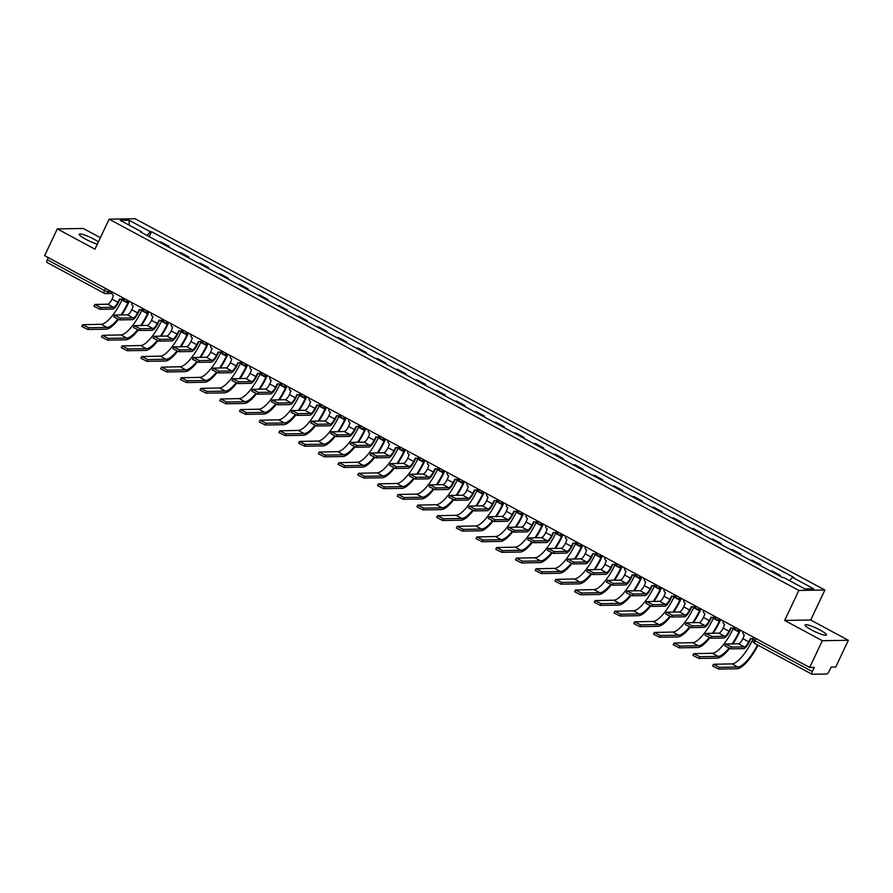 <?xml version="1.0" encoding="UTF-8"?>
<svg xmlns="http://www.w3.org/2000/svg" width="893" height="893" viewBox="0 0 893 893"><rect width="100%" height="100%" fill="white"/><g stroke="black" fill="none" stroke-linecap="round" stroke-linejoin="round"><path stroke-width="1.34" d="M98.409 241.88A11.754 1.886 25.3 0 0 93.955 239.168A11.754 1.886 25.3 0 0 79.265 234.212A11.754 1.886 25.3 0 0 85.84 239.302A11.754 1.886 25.3 0 0 97.337 244.135M811.692 630.023A11.754 1.886 25.3 0 0 826.382 634.979A11.754 1.886 25.3 0 0 819.807 629.889A11.754 1.886 25.3 0 0 805.129 624.933A11.754 1.886 25.3 0 0 811.692 630.023M100.396 237.672L83.317 228.485L57.297 228.898L44.65 255.666L809.683 667.473L822.33 640.705L848.35 640.292L810.688 620.021L824.875 590.016L135.156 218.752L109.136 219.176L798.855 590.44L784.668 620.434L822.33 640.705M848.35 640.292L835.703 667.049L831.093 667.127L829.117 671.302A3.014 0.926 118.3 0 1 826.806 674.003L812.083 674.248A3.014 0.926 118.3 0 1 811.927 674.204L754.674 643.395A3.014 0.926 -61.7 0 1 755.065 640.761L812.317 671.569A3.014 0.926 118.3 0 0 811.927 674.204M57.297 228.898L94.959 249.169L109.136 219.176M47.05 262.442A3.014 0.926 -61.7 0 1 46.894 262.397A3.014 0.926 -61.7 0 1 47.284 259.763L104.526 290.582L108.098 291.922L111.882 291.855M48.289 257.63L47.284 259.763M812.317 671.569L814.282 667.406L809.683 667.473M778.618 575.438A6.932 2.121 -61.7 0 1 778.763 575.427L780.359 575.405L772.01 570.917L770.425 570.94A6.932 2.121 118.3 0 0 770.279 570.951M779.991 576.175L780.359 575.405M758.905 564.834A6.932 2.121 -61.7 0 1 759.05 564.811L760.646 564.789L752.297 560.302L750.712 560.324A6.932 2.121 118.3 0 0 750.566 560.335M760.278 565.57L760.646 564.789M739.192 554.218A6.932 2.121 -61.7 0 1 739.337 554.207L740.922 554.173L732.584 549.686L730.999 549.72A6.932 2.121 118.3 0 0 730.854 549.731M740.565 554.955L740.922 554.173M719.479 543.603A6.932 2.121 -61.7 0 1 719.624 543.591L721.209 543.569L712.871 539.082L711.286 539.104A6.932 2.121 118.3 0 0 711.141 539.115M720.852 544.339L721.209 543.569M699.766 532.998A6.932 2.121 -61.7 0 1 699.911 532.976L701.496 532.954L693.158 528.466L691.573 528.489A6.932 2.121 118.3 0 0 691.428 528.511M701.139 533.735L701.496 532.954M680.053 522.383A6.932 2.121 -61.7 0 1 680.198 522.372L681.783 522.349L673.445 517.851L671.86 517.884A6.932 2.121 118.3 0 0 671.715 517.895M681.426 523.119L681.783 522.349M660.34 511.767A6.932 2.121 -61.7 0 1 660.485 511.756L662.07 511.734L653.732 507.246L652.147 507.269A6.932 2.121 118.3 0 0 652.002 507.28M661.702 512.504L662.07 511.734M640.627 501.163A6.932 2.121 -61.7 0 1 640.772 501.152L642.357 501.118L634.019 496.631L632.434 496.653A6.932 2.121 118.3 0 0 632.289 496.675M641.989 501.899L642.357 501.118M620.914 490.547A6.932 2.121 -61.7 0 1 621.059 490.536L622.644 490.514L614.306 486.015L612.721 486.049A6.932 2.121 118.3 0 0 612.576 486.06M622.276 491.284L622.644 490.514M601.201 479.943A6.932 2.121 -61.7 0 1 601.346 479.921L602.931 479.898L594.593 475.411L593.008 475.433A6.932 2.121 118.3 0 0 592.863 475.444M602.563 480.68L602.931 479.898M581.488 469.327A6.932 2.121 -61.7 0 1 581.633 469.316L583.218 469.283L574.88 464.795L573.295 464.818A6.932 2.121 118.3 0 0 573.15 464.84M582.85 470.064L583.218 469.283M561.775 458.712A6.932 2.121 -61.7 0 1 561.92 458.701L563.505 458.678L555.167 454.191L553.582 454.213A6.932 2.121 118.3 0 0 553.437 454.224M563.137 459.449L563.505 458.678M542.062 448.107A6.932 2.121 -61.7 0 1 542.207 448.085L543.792 448.063L535.454 443.575L533.869 443.598A6.932 2.121 118.3 0 0 533.724 443.609M543.424 448.844L543.792 448.063M522.349 437.492A6.932 2.121 -61.7 0 1 522.494 437.481L524.079 437.447L515.741 432.96L514.156 432.993A6.932 2.121 118.3 0 0 514 433.005M523.711 438.229L524.079 437.447M502.636 426.876A6.932 2.121 -61.7 0 1 502.781 426.865L504.366 426.843L496.028 422.356L494.443 422.378A6.932 2.121 118.3 0 0 494.287 422.389M503.998 427.613L504.366 426.843M482.923 416.272A6.932 2.121 -61.7 0 1 483.068 416.261L484.653 416.227L476.315 411.74L474.73 411.762A6.932 2.121 118.3 0 0 474.574 411.785M484.285 417.009L484.653 416.227M463.21 405.656A6.932 2.121 -61.7 0 1 463.355 405.645L464.94 405.623L456.602 401.124L455.017 401.158A6.932 2.121 118.3 0 0 454.861 401.169M464.572 406.393L464.94 405.623M443.497 395.041A6.932 2.121 -61.7 0 1 443.642 395.03L445.227 395.007L436.889 390.52L435.304 390.542A6.932 2.121 118.3 0 0 435.148 390.554M444.859 395.778L445.227 395.007M423.773 384.436A6.932 2.121 -61.7 0 1 423.929 384.425L425.514 384.392L417.176 379.905L415.591 379.927A6.932 2.121 118.3 0 0 415.435 379.949M425.146 385.173L425.514 384.392M404.06 373.821A6.932 2.121 -61.7 0 1 404.216 373.81L405.802 373.787L397.463 369.289L395.878 369.322A6.932 2.121 118.3 0 0 395.722 369.334M405.433 374.558L405.802 373.787M384.347 363.217A6.932 2.121 -61.7 0 1 384.503 363.194L386.089 363.172L377.75 358.685L376.165 358.707A6.932 2.121 118.3 0 0 376.009 358.718M385.72 363.953L386.089 363.172M364.634 352.601A6.932 2.121 -61.7 0 1 364.791 352.59L366.376 352.556L358.037 348.069L356.452 348.091A6.932 2.121 118.3 0 0 356.296 348.114M366.007 353.338L366.376 352.556M344.921 341.986A6.932 2.121 -61.7 0 1 345.078 341.974L346.663 341.952L338.324 337.465L336.739 337.487A6.932 2.121 118.3 0 0 336.583 337.498M346.294 342.722L346.663 341.952M325.208 331.381A6.932 2.121 -61.7 0 1 325.365 331.359L326.95 331.336L318.611 326.849L317.026 326.871A6.932 2.121 118.3 0 0 316.87 326.883M326.581 332.118L326.95 331.336M305.495 320.766A6.932 2.121 -61.7 0 1 305.652 320.754L307.237 320.721L298.898 316.234L297.302 316.267A6.932 2.121 118.3 0 0 297.157 316.278M306.868 321.502L307.237 320.721M285.782 310.15A6.932 2.121 -61.7 0 1 285.939 310.139L287.524 310.117L279.185 305.629L277.589 305.652A6.932 2.121 118.3 0 0 277.444 305.663M287.155 310.887L287.524 310.117M266.069 299.546A6.932 2.121 -61.7 0 1 266.226 299.535L267.811 299.501L259.472 295.014L257.876 295.036A6.932 2.121 118.3 0 0 257.731 295.058M267.442 300.282L267.811 299.501M246.356 288.93A6.932 2.121 -61.7 0 1 246.513 288.919L248.098 288.897L239.759 284.398L238.163 284.432A6.932 2.121 118.3 0 0 238.018 284.443M247.729 289.667L248.098 288.897M226.643 278.315A6.932 2.121 -61.7 0 1 226.8 278.303L228.385 278.281L220.046 273.794L218.45 273.816A6.932 2.121 118.3 0 0 218.305 273.827M228.016 279.051L228.385 278.281M206.93 267.71A6.932 2.121 -61.7 0 1 207.087 267.699L208.672 267.666L200.333 263.178L198.737 263.201A6.932 2.121 118.3 0 0 198.592 263.223M208.303 268.447L208.672 267.666M187.217 257.095A6.932 2.121 -61.7 0 1 187.363 257.084L188.959 257.061L180.62 252.563L179.024 252.596A6.932 2.121 118.3 0 0 178.879 252.607M188.59 257.831L188.959 257.061M167.504 246.49A6.932 2.121 -61.7 0 1 167.65 246.468L169.246 246.446L160.896 241.958L159.311 241.981A6.932 2.121 118.3 0 0 159.166 241.992M168.877 247.227L169.246 246.446M789.635 580.696L792.471 577.369L813.702 588.8L804.961 588.945L783.73 577.514L782.514 577.537L140.313 231.845L141.529 231.823L120.309 220.404L129.05 220.258L150.281 231.689L147.044 235.473M792.471 577.369L793.698 577.358L151.497 231.667L150.281 231.689M824.875 590.016L798.855 590.44M810.688 620.021L784.668 620.434M149.164 236.612L151.497 231.667M141.474 232.47L141.529 231.823M129.306 225.248L129.05 220.258M750.89 638.573L749.372 641.799A7.613 2.322 -61.7 0 1 743.534 648.631L730.809 648.843L724.759 645.795L725.596 644.043L731.635 647.09L744.36 646.889A5.648 1.73 118.3 0 0 748.691 641.81L750.533 638.417A3.014 2.824 -90.9 0 0 754.072 637.546M744.36 646.889L738.544 643.753L725.596 644.043M753.926 638.316A3.014 2.824 89.1 0 1 752.531 638.729L751.85 638.741M742.898 631.53A3.014 2.824 -90.9 0 0 744.338 635.079L742.876 638.685A5.648 1.73 118.3 0 1 738.544 643.753M758.034 645.204A29.089 8.897 -61.7 0 1 736.982 668.768L718.664 669.058L712.625 666.011L713.451 664.269L719.49 667.317L737.808 667.015A27.136 8.294 118.3 0 0 757.51 644.913M753.234 638.618L752.81 639.522A27.136 8.294 118.3 0 1 731.992 663.89L713.451 664.269M731.177 627.969L729.659 631.184A7.613 2.322 -61.7 0 1 723.81 638.026L711.096 638.227L705.046 635.18L705.883 633.438L711.922 636.486L724.647 636.274A5.648 1.73 118.3 0 0 728.978 631.195L730.82 627.801A3.014 2.824 -90.9 0 0 734.359 626.931M724.647 636.274L718.832 633.148L705.883 633.438M734.649 627.355A3.014 2.824 89.1 0 1 732.818 628.114L732.137 628.125M723.185 620.914A3.014 2.824 -90.9 0 0 724.625 624.475L723.163 628.069A5.648 1.73 118.3 0 1 718.832 633.148M711.464 617.353L709.946 620.579A7.613 2.322 -61.7 0 1 704.097 627.411L691.383 627.623L685.333 624.575L686.159 622.823L692.209 625.87L704.934 625.669A5.648 1.73 118.3 0 0 709.265 620.59L711.107 617.197A3.014 2.824 -90.9 0 0 714.646 616.315M704.934 625.669L699.119 622.533L686.159 622.823M714.936 616.739A3.014 2.824 89.1 0 1 713.105 617.51L712.424 617.521M703.472 610.31A3.014 2.824 -90.9 0 0 704.912 613.859L703.45 617.454A5.648 1.73 118.3 0 1 699.119 622.533M729.514 648.541A29.089 8.897 -61.7 0 1 717.269 658.152L698.951 658.454L692.912 655.406L693.738 653.654L699.777 656.701L718.095 656.4A27.136 8.294 118.3 0 0 728.833 648.296M733.521 628.013L733.097 628.906A27.136 8.294 118.3 0 1 712.279 653.274L693.738 653.654M732.137 643.864A27.136 8.294 118.3 0 0 738.913 632.043L739.672 630.425M740.353 630.413L739.583 632.032A29.089 8.897 -61.7 0 1 732.907 643.853M709.801 637.937A29.089 8.897 -61.7 0 1 697.556 647.537L679.238 647.838L673.199 644.791L674.025 643.038L680.064 646.085L698.382 645.795A27.136 8.294 118.3 0 0 709.12 637.68M713.808 617.398L713.384 618.302A27.136 8.294 118.3 0 1 692.566 642.659L674.025 643.038M712.424 633.249A27.136 8.294 118.3 0 0 719.2 621.428L719.959 619.809M720.64 619.798L719.87 621.416A29.089 8.897 -61.7 0 1 713.194 633.237M691.751 606.738L690.222 609.964A7.613 2.322 -61.7 0 1 684.384 616.806L671.67 617.007L665.62 613.96L666.446 612.207L672.496 615.255L685.21 615.054A5.648 1.73 118.3 0 0 689.552 609.975L691.394 606.581A3.014 2.824 -90.9 0 0 694.933 605.711M685.21 615.054L679.406 611.928L666.446 612.207M695.223 606.135A3.014 2.824 89.1 0 1 693.392 606.894L692.711 606.905M683.759 599.694A3.014 2.824 -90.9 0 0 685.199 603.244L683.737 606.849A5.648 1.73 118.3 0 1 679.406 611.928M672.038 596.133L670.509 599.359A7.613 2.322 -61.7 0 1 664.671 606.191L651.957 606.392L645.907 603.355L646.733 601.603L652.783 604.65L665.497 604.438A5.648 1.73 118.3 0 0 669.839 599.37L671.681 595.966A3.014 2.824 -90.9 0 0 675.22 595.095M665.497 604.438L659.693 601.313L646.733 601.603M675.51 595.519A3.014 2.824 89.1 0 1 673.679 596.278L672.998 596.29M664.046 589.09A3.014 2.824 -90.9 0 0 665.486 592.639L664.024 596.234A5.648 1.73 118.3 0 1 659.693 601.313M652.325 585.518L650.796 588.744A7.613 2.322 -61.7 0 1 644.958 595.575L632.244 595.787L626.194 592.74L627.02 590.987L633.07 594.035L645.784 593.834A5.648 1.73 118.3 0 0 650.126 588.755L651.968 585.361A3.014 2.824 -90.9 0 0 655.495 584.48M645.784 593.834L639.98 590.697L627.02 590.987M655.797 584.915A3.014 2.824 89.1 0 1 653.966 585.674L653.285 585.685M644.333 578.474A3.014 2.824 -90.9 0 0 645.773 582.024L644.311 585.629A5.648 1.73 118.3 0 1 639.98 590.697M690.088 627.321A29.089 8.897 -61.7 0 1 677.843 636.932L659.525 637.222L653.486 634.175L654.312 632.434L660.351 635.481L678.669 635.18A27.136 8.294 118.3 0 0 689.407 627.065M694.095 606.793L693.671 607.686A27.136 8.294 118.3 0 1 672.853 632.054L654.312 632.434M692.711 622.633A27.136 8.294 118.3 0 0 699.487 610.812L700.246 609.193M700.927 609.182L700.157 610.801A29.089 8.897 -61.7 0 1 693.481 622.622M670.375 616.706A29.089 8.897 -61.7 0 1 658.13 626.317L639.812 626.618L633.773 623.571L634.599 621.818L640.638 624.866L658.956 624.564A27.136 8.294 118.3 0 0 669.694 616.46M674.382 596.178L673.958 597.071A27.136 8.294 118.3 0 1 653.14 621.439L634.599 621.818M672.998 612.029A27.136 8.294 118.3 0 0 679.774 600.208L680.533 598.589M681.214 598.578L680.444 600.196A29.089 8.897 -61.7 0 1 673.769 612.018M650.662 606.101A29.089 8.897 -61.7 0 1 638.417 615.701L620.099 616.003L614.06 612.955L614.886 611.203L620.925 614.25L639.243 613.96A27.136 8.294 118.3 0 0 649.981 605.845M654.669 585.562L654.245 586.467A27.136 8.294 118.3 0 1 633.427 610.823L614.886 611.203M653.285 601.413A27.136 8.294 118.3 0 0 660.061 589.592L660.82 587.974M661.501 587.962L660.731 589.581A29.089 8.897 -61.7 0 1 654.056 601.402M632.612 574.913L631.083 578.128A7.613 2.322 -61.7 0 1 625.245 584.971L612.52 585.172L606.481 582.124L607.307 580.383L613.357 583.419L626.071 583.218A5.648 1.73 118.3 0 0 630.413 578.139L632.255 574.746A3.014 2.824 -90.9 0 0 635.783 573.875M626.071 583.218L620.267 580.093L607.307 580.383M636.084 574.299A3.014 2.824 89.1 0 1 634.253 575.059L633.572 575.07M624.62 567.859A3.014 2.824 -90.9 0 0 626.06 571.42L624.598 575.014A5.648 1.73 118.3 0 1 620.267 580.093M630.949 595.486A29.089 8.897 -61.7 0 1 618.704 605.097L600.386 605.387L594.347 602.34L595.173 600.598L601.212 603.646L619.53 603.344A27.136 8.294 118.3 0 0 630.268 595.229M634.956 574.958L634.532 575.851A27.136 8.294 118.3 0 1 613.714 600.219L595.173 600.598M633.572 590.809A27.136 8.294 118.3 0 0 640.337 578.977L641.107 577.358M641.788 577.347L641.018 578.977A29.089 8.897 -61.7 0 1 634.343 590.786M612.899 564.298L611.37 567.524A7.613 2.322 -61.7 0 1 605.532 574.355L592.807 574.556L586.768 571.52L587.594 569.767L593.633 572.815L606.358 572.603A5.648 1.73 118.3 0 0 610.7 567.535L612.542 564.13A3.014 2.824 -90.9 0 0 616.07 563.26M606.358 572.603L600.554 569.477L587.594 569.767M616.371 563.684A3.014 2.824 89.1 0 1 614.54 564.454L613.859 564.465M604.907 557.254A3.014 2.824 -90.9 0 0 606.347 560.804L604.885 564.398A5.648 1.73 118.3 0 1 600.554 569.477M611.236 584.87A29.089 8.897 -61.7 0 1 598.991 594.481L580.673 594.783L574.634 591.735L575.46 589.983L581.499 593.03L599.817 592.729A27.136 8.294 118.3 0 0 610.555 584.625M615.244 564.343L614.819 565.247A27.136 8.294 118.3 0 1 594.001 589.603L575.46 589.983M613.859 580.193A27.136 8.294 118.3 0 0 620.624 568.372L621.394 566.754M622.075 566.742L621.305 568.361A29.089 8.897 -61.7 0 1 614.63 580.182M593.186 553.682L591.657 556.908A7.613 2.322 -61.7 0 1 585.819 563.74L573.094 563.952L567.055 560.904L567.881 559.152L573.92 562.199L586.645 561.998A5.648 1.73 118.3 0 0 590.987 556.919L592.829 553.526A3.014 2.824 -90.9 0 0 596.357 552.644M586.645 561.998L580.841 558.862L567.881 559.152M596.658 553.08A3.014 2.824 89.1 0 1 594.827 553.839L594.146 553.85M585.194 546.639A3.014 2.824 -90.9 0 0 586.634 550.188L585.172 553.794A5.648 1.73 118.3 0 1 580.841 558.862M591.523 574.266A29.089 8.897 -61.7 0 1 579.278 583.866L560.96 584.167L554.921 581.12L555.747 579.378L561.786 582.415L580.104 582.124A27.136 8.294 118.3 0 0 590.842 574.009M595.531 553.727L595.106 554.631A27.136 8.294 118.3 0 1 574.288 578.988L555.747 579.378M594.146 569.578A27.136 8.294 118.3 0 0 600.911 557.757L601.681 556.138M602.362 556.127L601.592 557.745A29.089 8.897 -61.7 0 1 594.917 569.567M573.473 543.078L571.944 546.293A7.613 2.322 -61.7 0 1 566.106 553.135L553.381 553.336L547.342 550.289L548.168 548.548L554.207 551.595L566.932 551.383A5.648 1.73 118.3 0 0 571.274 546.304L573.116 542.911A3.014 2.824 -90.9 0 0 576.644 542.04M566.932 551.383L561.128 548.257L548.168 548.548M576.945 542.464A3.014 2.824 89.1 0 1 575.114 543.223L574.433 543.234M565.481 536.023A3.014 2.824 -90.9 0 0 566.921 539.584L565.459 543.178A5.648 1.73 118.3 0 1 561.128 548.257M571.81 563.65A29.089 8.897 -61.7 0 1 559.565 573.261L541.247 573.552L535.208 570.515L536.034 568.763L542.073 571.81L560.391 571.509A27.136 8.294 118.3 0 0 571.129 563.405M575.818 543.123L575.393 544.016A27.136 8.294 118.3 0 1 554.575 568.383L536.034 568.763M574.433 558.973A27.136 8.294 118.3 0 0 581.198 547.152L581.968 545.534M582.649 545.523L581.879 547.141A29.089 8.897 -61.7 0 1 575.204 558.962M553.76 532.462L552.231 535.688A7.613 2.322 -61.7 0 1 546.393 542.52L533.668 542.732L527.629 539.685L528.455 537.932L534.494 540.979L547.219 540.767A5.648 1.73 118.3 0 0 551.561 535.7L553.403 532.306A3.014 2.824 -90.9 0 0 556.931 531.424M547.219 540.767L541.415 537.642L528.455 537.932M557.232 531.848A3.014 2.824 89.1 0 1 555.401 532.619L554.72 532.63M545.768 525.419A3.014 2.824 -90.9 0 0 547.208 528.969L545.746 532.563A5.648 1.73 118.3 0 1 541.415 537.642M552.097 553.035A29.089 8.897 -61.7 0 1 539.852 562.646L521.534 562.947L515.495 559.9L516.321 558.147L522.36 561.195L540.678 560.904A27.136 8.294 118.3 0 0 551.416 552.789M556.105 532.507L555.68 533.411A27.136 8.294 118.3 0 1 534.862 557.768L516.321 558.147M554.72 548.358A27.136 8.294 118.3 0 0 561.485 536.537L562.255 534.918M562.936 534.907L562.166 536.526A29.089 8.897 -61.7 0 1 555.491 548.347M534.047 521.847L532.518 525.073A7.613 2.322 -61.7 0 1 526.68 531.904L513.955 532.116L507.916 529.069L508.742 527.316L514.781 530.364L527.506 530.163A5.648 1.73 118.3 0 0 531.848 525.084L533.69 521.691A3.014 2.824 -90.9 0 0 537.218 520.82M527.506 530.163L521.691 527.026L508.742 527.316M537.519 521.244A3.014 2.824 89.1 0 1 535.688 522.003L535.007 522.014M526.055 514.803A3.014 2.824 -90.9 0 0 527.495 518.353L526.033 521.958A5.648 1.73 118.3 0 1 521.691 527.026M532.384 542.431A29.089 8.897 -61.7 0 1 520.139 552.041L501.821 552.332L495.782 549.284L496.608 547.543L502.647 550.59L520.965 550.289A27.136 8.294 118.3 0 0 531.703 542.174M536.392 521.892L535.967 522.796A27.136 8.294 118.3 0 1 515.149 547.163L496.608 547.543M535.007 537.742A27.136 8.294 118.3 0 0 541.772 525.921L542.542 524.303M543.212 524.291L542.453 525.91A29.089 8.897 -61.7 0 1 535.778 537.731M514.335 511.243L512.805 514.457A7.613 2.322 -61.7 0 1 506.967 521.3L494.242 521.501L488.203 518.453L489.029 516.712L495.068 519.759L507.793 519.547A5.648 1.73 118.3 0 0 512.135 514.468L513.977 511.075A3.014 2.824 -90.9 0 0 517.505 510.204M507.793 519.547L501.978 516.422L489.029 516.712M517.806 510.629A3.014 2.824 89.1 0 1 515.975 511.388L515.294 511.399M506.342 504.188A3.014 2.824 -90.9 0 0 507.782 507.749L506.32 511.343A5.648 1.73 118.3 0 1 501.978 516.422M512.671 531.815A29.089 8.897 -61.7 0 1 500.426 541.426L482.108 541.727L476.069 538.68L476.895 536.927L482.934 539.975L501.252 539.673A27.136 8.294 118.3 0 0 511.99 531.569M516.679 511.287L516.254 512.18A27.136 8.294 118.3 0 1 495.436 536.548L476.895 536.927M515.294 527.138A27.136 8.294 118.3 0 0 522.059 515.317L522.829 513.698M523.499 513.687L522.74 515.306A29.089 8.897 -61.7 0 1 516.065 527.127M494.622 500.627L493.092 503.853A7.613 2.322 -61.7 0 1 487.254 510.684L474.529 510.896L468.49 507.849L469.316 506.097L475.355 509.144L488.08 508.943A5.648 1.73 118.3 0 0 492.423 503.864L494.264 500.471A3.014 2.824 -90.9 0 0 497.792 499.589M488.08 508.943L482.265 505.806L469.316 506.097M498.093 500.013A3.014 2.824 89.1 0 1 496.262 500.783L495.582 500.794M486.629 493.583A3.014 2.824 -90.9 0 0 488.069 497.133L486.607 500.727A5.648 1.73 118.3 0 1 482.265 505.806M492.958 521.211A29.089 8.897 -61.7 0 1 480.713 530.81L462.395 531.112L456.356 528.064L457.183 526.312L463.221 529.359L481.539 529.069A27.136 8.294 118.3 0 0 492.277 520.954M496.966 500.672L496.541 501.576A27.136 8.294 118.3 0 1 475.723 525.932L457.183 526.312M495.582 516.522A27.136 8.294 118.3 0 0 502.346 504.701L503.116 503.083M503.786 503.072L503.027 504.69A29.089 8.897 -61.7 0 1 496.352 516.511M474.909 490.011L473.379 493.237A7.613 2.322 -61.7 0 1 467.541 500.08L454.816 500.281L448.777 497.234L449.603 495.481L455.642 498.528L468.367 498.327A5.648 1.73 118.3 0 0 472.71 493.249L474.551 489.855A3.014 2.824 -90.9 0 0 478.079 488.984M468.367 498.327L462.552 495.202L449.603 495.481M478.38 489.409A3.014 2.824 89.1 0 1 476.549 490.168L475.869 490.179M466.916 482.968A3.014 2.824 -90.9 0 0 468.356 486.518L466.894 490.123A5.648 1.73 118.3 0 1 462.552 495.202M473.245 510.595A29.089 8.897 -61.7 0 1 461 520.206L442.682 520.496L436.644 517.449L437.47 515.707L443.508 518.755L461.826 518.453A27.136 8.294 118.3 0 0 472.564 510.338M477.253 490.067L476.817 490.96A27.136 8.294 118.3 0 1 456.01 515.328L437.47 515.707M475.869 505.918A27.136 8.294 118.3 0 0 482.633 494.086L483.403 492.467M484.073 492.456L483.314 494.075A29.089 8.897 -61.7 0 1 476.639 505.896M455.196 479.407L453.666 482.633A7.613 2.322 -61.7 0 1 447.828 489.464L435.103 489.665L429.064 486.629L429.89 484.877L435.929 487.924L448.654 487.712A5.648 1.73 118.3 0 0 452.997 482.644L454.838 479.24A3.014 2.824 -90.9 0 0 458.366 478.369M448.654 487.712L442.839 484.586L429.89 484.877M458.667 478.793A3.014 2.824 89.1 0 1 456.836 479.552L456.156 479.563M447.203 472.364A3.014 2.824 -90.9 0 0 448.643 475.913L447.181 479.508A5.648 1.73 118.3 0 1 442.839 484.586M453.532 499.98A29.089 8.897 -61.7 0 1 441.287 509.59L422.969 509.892L416.931 506.844L417.757 505.092L423.795 508.139L442.113 507.838A27.136 8.294 118.3 0 0 452.851 499.734M457.54 479.452L457.104 480.345A27.136 8.294 118.3 0 1 436.297 504.712L417.757 505.092M456.156 495.302A27.136 8.294 118.3 0 0 462.92 483.481L463.69 481.863M464.36 481.852L463.601 483.47A29.089 8.897 -61.7 0 1 456.926 495.291M435.483 468.792L433.953 472.017A7.613 2.322 -61.7 0 1 428.115 478.849L415.39 479.061L409.351 476.014L410.177 474.261L416.216 477.309L428.941 477.108A5.648 1.73 118.3 0 0 433.284 472.029L435.125 468.635A3.014 2.824 -90.9 0 0 438.653 467.753M428.941 477.108L423.126 473.971L410.177 474.261M438.954 468.189A3.014 2.824 89.1 0 1 437.112 468.948L436.443 468.959M427.49 461.748A3.014 2.824 -90.9 0 0 428.93 465.298L427.468 468.903A5.648 1.73 118.3 0 1 423.126 473.971M433.819 489.375A29.089 8.897 -61.7 0 1 421.574 498.975L403.256 499.276L397.218 496.229L398.044 494.476L404.082 497.524L422.4 497.234A27.136 8.294 118.3 0 0 433.138 489.118M437.827 468.836L437.391 469.74A27.136 8.294 118.3 0 1 416.584 494.097L398.044 494.476M436.443 484.687A27.136 8.294 118.3 0 0 443.207 472.866L443.977 471.247M444.647 471.236L443.888 472.855A29.089 8.897 -61.7 0 1 437.213 484.676M415.77 458.187L414.24 461.402A7.613 2.322 -61.7 0 1 408.402 468.245L395.677 468.445L389.638 465.398L390.464 463.657L396.503 466.693L409.228 466.492A5.648 1.73 118.3 0 0 413.559 461.413L415.412 458.02A3.014 2.824 -90.9 0 0 418.94 457.149M409.228 466.492L403.413 463.367L390.464 463.657M419.241 457.573A3.014 2.824 89.1 0 1 417.399 458.332L416.73 458.343M407.777 451.132A3.014 2.824 -90.9 0 0 409.217 454.693L407.755 458.288A5.648 1.73 118.3 0 1 403.413 463.367M414.095 478.76A29.089 8.897 -61.7 0 1 401.861 488.371L383.543 488.661L377.505 485.613L378.331 483.872L384.37 486.919L402.687 486.618A27.136 8.294 118.3 0 0 413.426 478.503M418.103 458.232L417.678 459.125A27.136 8.294 118.3 0 1 396.872 483.493L378.331 483.872M416.73 474.083A27.136 8.294 118.3 0 0 423.494 462.25L424.264 460.632M424.934 460.621L424.175 462.25A29.089 8.897 -61.7 0 1 417.5 474.06M396.057 447.572L394.527 450.798A7.613 2.322 -61.7 0 1 388.689 457.629L375.964 457.83L369.925 454.794L370.751 453.041L376.79 456.089L389.515 455.876A5.648 1.73 118.3 0 0 393.846 450.809L395.699 447.404A3.014 2.824 -90.9 0 0 399.227 446.533M389.515 455.876L383.7 452.751L370.751 453.041M399.528 446.958A3.014 2.824 89.1 0 1 397.686 447.728L397.017 447.739M388.064 440.528A3.014 2.824 -90.9 0 0 389.504 444.078L388.042 447.672A5.648 1.73 118.3 0 1 383.7 452.751M394.382 468.144A29.089 8.897 -61.7 0 1 382.148 477.755L363.831 478.056L357.78 475.009L358.618 473.257L364.657 476.304L382.974 476.002A27.136 8.294 118.3 0 0 393.713 467.899M398.39 447.616L397.965 448.52A27.136 8.294 118.3 0 1 377.159 472.877L358.618 473.257M397.017 463.467A27.136 8.294 118.3 0 0 403.781 451.646L404.551 450.027M405.221 450.016L404.462 451.635A29.089 8.897 -61.7 0 1 397.787 463.456M376.344 436.956L374.814 440.182A7.613 2.322 -61.7 0 1 368.976 447.013L356.251 447.226L350.212 444.178L351.038 442.426L357.077 445.473L369.802 445.272A5.648 1.73 118.3 0 0 374.134 440.193L375.975 436.8A3.014 2.824 -90.9 0 0 379.514 435.918M369.802 445.272L363.987 442.135L351.038 442.426M379.815 436.353A3.014 2.824 89.1 0 1 377.973 437.112L377.304 437.124M368.351 429.913A3.014 2.824 -90.9 0 0 369.791 433.462L368.329 437.068A5.648 1.73 118.3 0 1 363.987 442.135M374.669 457.54A29.089 8.897 -61.7 0 1 362.435 467.139L344.118 467.441L338.067 464.393L338.905 462.652L344.944 465.688L363.261 465.398A27.136 8.294 118.3 0 0 374 457.283M378.677 437.001L378.252 437.905A27.136 8.294 118.3 0 1 357.446 462.261L338.905 462.652M377.304 452.851A27.136 8.294 118.3 0 0 384.068 441.03L384.838 439.412M385.508 439.401L384.749 441.019A29.089 8.897 -61.7 0 1 378.074 452.84M356.62 426.352L355.101 429.566A7.613 2.322 -61.7 0 1 349.263 436.409L336.538 436.61L330.499 433.563L331.325 431.821L337.364 434.869L350.089 434.657A5.648 1.73 118.3 0 0 354.421 429.578L356.262 426.184A3.014 2.824 -90.9 0 0 359.801 425.314M350.089 434.657L344.274 431.531L331.325 431.821M360.102 425.738A3.014 2.824 89.1 0 1 358.26 426.497L357.591 426.508M348.638 419.297A3.014 2.824 -90.9 0 0 350.078 422.858L348.616 426.452A5.648 1.73 118.3 0 1 344.274 431.531M354.956 446.924A29.089 8.897 -61.7 0 1 342.722 456.535L324.405 456.825L318.354 453.789L319.181 452.037L325.231 455.084L343.548 454.783A27.136 8.294 118.3 0 0 354.287 446.679M358.964 426.396L358.539 427.289A27.136 8.294 118.3 0 1 337.733 451.657L319.181 452.037M357.591 442.247A27.136 8.294 118.3 0 0 364.355 430.426L365.125 428.807M365.795 428.796L365.036 430.415A29.089 8.897 -61.7 0 1 358.35 442.236M336.907 415.736L335.388 418.962A7.613 2.322 -61.7 0 1 329.55 425.794L316.825 426.006L310.786 422.958L311.612 421.206L317.651 424.253L330.377 424.041A5.648 1.73 118.3 0 0 334.708 418.973L336.549 415.58A3.014 2.824 -90.9 0 0 340.088 414.698M330.377 424.041L324.561 420.916L311.612 421.206M340.389 415.122A3.014 2.824 89.1 0 1 338.547 415.892L337.878 415.904M328.925 408.693A3.014 2.824 -90.9 0 0 330.365 412.242L328.903 415.837A5.648 1.73 118.3 0 1 324.561 420.916M335.243 436.309A29.089 8.897 -61.7 0 1 323.009 445.92L304.692 446.221L298.642 443.174L299.468 441.421L305.518 444.468L323.835 444.178A27.136 8.294 118.3 0 0 334.574 436.063M339.251 415.781L338.827 416.685A27.136 8.294 118.3 0 1 318.02 441.042L299.468 441.421M337.878 431.632A27.136 8.294 118.3 0 0 344.642 419.81L345.412 418.192M346.082 418.181L345.323 419.799A29.089 8.897 -61.7 0 1 338.637 431.62M317.194 405.121L315.675 408.347A7.613 2.322 -61.7 0 1 309.838 415.178L297.112 415.39L291.073 412.343L291.899 410.59L297.938 413.638L310.664 413.437A5.648 1.73 118.3 0 0 314.995 408.358L316.836 404.964A3.014 2.824 -90.9 0 0 320.375 404.094M310.664 413.437L304.848 410.3L291.899 410.59M320.676 404.518A3.014 2.824 89.1 0 1 318.834 405.277L318.165 405.288M309.212 398.077A3.014 2.824 -90.9 0 0 310.652 401.627L309.19 405.232A5.648 1.73 118.3 0 1 304.848 410.3M315.53 425.704A29.089 8.897 -61.7 0 1 303.296 435.315L284.979 435.605L278.929 432.558L279.755 430.817L285.805 433.864L304.122 433.563A27.136 8.294 118.3 0 0 314.849 425.448M319.538 405.165L319.114 406.069A27.136 8.294 118.3 0 1 298.307 430.437L279.755 430.817M318.165 421.016A27.136 8.294 118.3 0 0 324.929 409.195L325.699 407.576M326.369 407.565L325.61 409.184A29.089 8.897 -61.7 0 1 318.924 421.005M297.481 394.516L295.963 397.731A7.613 2.322 -61.7 0 1 290.125 404.574L277.399 404.775L271.36 401.727L272.186 399.986L278.225 403.033L290.951 402.821A5.648 1.73 118.3 0 0 295.282 397.742L297.123 394.349A3.014 2.824 -90.9 0 0 300.662 393.478M290.951 402.821L285.135 399.696L272.186 399.986M300.963 393.902A3.014 2.824 89.1 0 1 299.122 394.661L298.452 394.673M289.499 387.462A3.014 2.824 -90.9 0 0 290.939 391.022L289.477 394.617A5.648 1.73 118.3 0 1 285.135 399.696M295.817 415.089A29.089 8.897 -61.7 0 1 283.583 424.7L265.266 425.001L259.216 421.954L260.042 420.201L266.092 423.249L284.409 422.947A27.136 8.294 118.3 0 0 295.136 414.843M299.825 394.561L299.401 395.454A27.136 8.294 118.3 0 1 278.594 419.822L260.042 420.201M298.452 410.412A27.136 8.294 118.3 0 0 305.216 398.591L305.986 396.972M306.656 396.961L305.897 398.579A29.089 8.897 -61.7 0 1 299.211 410.4M277.768 383.901L276.25 387.127A7.613 2.322 -61.7 0 1 270.412 393.958L257.686 394.17L251.647 391.123L252.473 389.37L258.512 392.418L271.238 392.217A5.648 1.73 118.3 0 0 275.569 387.138L277.41 383.744A3.014 2.824 -90.9 0 0 280.949 382.863M271.238 392.217L265.422 389.08L252.473 389.37M281.25 383.287A3.014 2.824 89.1 0 1 279.409 384.057L278.739 384.068M269.786 376.857A3.014 2.824 -90.9 0 0 271.226 380.407L269.764 384.001A5.648 1.73 118.3 0 1 265.422 389.08M276.104 404.484A29.089 8.897 -61.7 0 1 263.859 414.084L245.542 414.385L239.503 411.338L240.329 409.586L246.379 412.633L264.696 412.343A27.136 8.294 118.3 0 0 275.424 404.228M280.112 383.945L279.688 384.85A27.136 8.294 118.3 0 1 258.881 409.206L240.329 409.586M278.739 399.796A27.136 8.294 118.3 0 0 285.503 387.975L286.273 386.356M286.943 386.345L286.184 387.964A29.089 8.897 -61.7 0 1 279.498 399.785M258.055 373.285L256.537 376.511A7.613 2.322 -61.7 0 1 250.699 383.354L237.973 383.555L231.934 380.507L232.76 378.766L238.799 381.802L251.525 381.601A5.648 1.73 118.3 0 0 255.856 376.522L257.697 373.129A3.014 2.824 -90.9 0 0 261.236 372.258M251.525 381.601L245.709 378.476L232.76 378.766M261.537 372.682A3.014 2.824 89.1 0 1 259.696 373.441L259.026 373.453M250.073 366.242A3.014 2.824 -90.9 0 0 251.513 369.791L250.04 373.397A5.648 1.73 118.3 0 1 245.709 378.476M256.391 393.869A29.089 8.897 -61.7 0 1 244.146 403.48L225.829 403.77L219.79 400.723L220.616 398.981L226.655 402.029L244.983 401.727A27.136 8.294 118.3 0 0 255.711 393.612M260.399 373.341L259.975 374.234A27.136 8.294 118.3 0 1 239.168 398.602L220.616 398.981M259.026 389.192A27.136 8.294 118.3 0 0 265.79 377.359L266.549 375.741M267.23 375.73L266.471 377.348A29.089 8.897 -61.7 0 1 259.785 389.169M238.342 362.681L236.824 365.907A7.613 2.322 -61.7 0 1 230.986 372.738L218.26 372.939L212.221 369.903L213.047 368.15L219.086 371.198L231.812 370.986A5.648 1.73 118.3 0 0 236.143 365.918L237.984 362.513A3.014 2.824 -90.9 0 0 241.523 361.643M231.812 370.986L225.996 367.86L213.047 368.15M241.824 362.067A3.014 2.824 89.1 0 1 239.983 362.826L239.313 362.837M230.349 355.637A3.014 2.824 -90.9 0 0 231.8 359.187L230.327 362.781A5.648 1.73 118.3 0 1 225.996 367.86M236.678 383.253A29.089 8.897 -61.7 0 1 224.433 392.864L206.116 393.166L200.077 390.118L200.903 388.366L206.942 391.413L225.259 391.112A27.136 8.294 118.3 0 0 235.998 383.008M240.686 362.725L240.262 363.618A27.136 8.294 118.3 0 1 219.455 387.986L200.903 388.366M239.313 378.576A27.136 8.294 118.3 0 0 246.077 366.755L246.836 365.137M247.517 365.125L246.758 366.744A29.089 8.897 -61.7 0 1 240.072 378.565M218.629 352.065L217.111 355.291A7.613 2.322 -61.7 0 1 211.273 362.123L198.547 362.335L192.508 359.287L193.334 357.535L199.373 360.582L212.099 360.381A5.648 1.73 118.3 0 0 216.43 355.302L218.272 351.909A3.014 2.824 -90.9 0 0 221.81 351.027M212.099 360.381L206.283 357.245L193.334 357.535M222.111 351.462A3.014 2.824 89.1 0 1 220.27 352.222L219.6 352.233M210.636 345.022A3.014 2.824 -90.9 0 0 212.088 348.571L210.614 352.177A5.648 1.73 118.3 0 1 206.283 357.245M216.966 372.649A29.089 8.897 -61.7 0 1 204.72 382.249L186.403 382.55L180.364 379.503L181.19 377.75L187.229 380.798L205.546 380.507A27.136 8.294 118.3 0 0 216.285 372.392M220.973 352.11L220.549 353.014A27.136 8.294 118.3 0 1 199.742 377.371L181.19 377.75M219.6 367.961A27.136 8.294 118.3 0 0 226.364 356.14L227.123 354.521M227.804 354.51L227.034 356.128A29.089 8.897 -61.7 0 1 220.359 367.949M198.916 341.461L197.398 344.676A7.613 2.322 -61.7 0 1 191.56 351.518L178.834 351.719L172.796 348.672L173.622 346.93L179.66 349.967L192.386 349.766A5.648 1.73 118.3 0 0 196.717 344.687L198.559 341.293A3.014 2.824 -90.9 0 0 202.097 340.423M192.386 349.766L186.57 346.64L173.622 346.93M202.398 340.847A3.014 2.824 89.1 0 1 200.557 341.606L199.887 341.617M190.923 334.406A3.014 2.824 -90.9 0 0 192.375 337.967L190.901 341.561A5.648 1.73 118.3 0 1 186.57 346.64M197.253 362.033A29.089 8.897 -61.7 0 1 185.007 371.644L166.69 371.934L160.651 368.887L161.477 367.146L167.516 370.193L185.833 369.892A27.136 8.294 118.3 0 0 196.572 361.777M201.26 341.506L200.836 342.399A27.136 8.294 118.3 0 1 180.029 366.766L161.477 367.146M199.887 357.356A27.136 8.294 118.3 0 0 206.651 345.524L207.41 343.905M208.091 343.894L207.321 345.524A29.089 8.897 -61.7 0 1 200.646 357.334M179.203 330.845L177.685 334.071A7.613 2.322 -61.7 0 1 171.847 340.903L159.121 341.104L153.083 338.067L153.909 336.315L159.947 339.362L172.673 339.15A5.648 1.73 118.3 0 0 177.004 334.082L178.846 330.678A3.014 2.824 -90.9 0 0 182.384 329.807M172.673 339.15L166.857 336.025L153.909 336.315M182.685 330.231A3.014 2.824 89.1 0 1 180.844 331.002L180.174 331.013M171.21 323.802A3.014 2.824 -90.9 0 0 172.65 327.351L171.188 330.946A5.648 1.73 118.3 0 1 166.857 336.025M177.54 351.418A29.089 8.897 -61.7 0 1 165.294 361.029L146.977 361.33L140.938 358.283L141.764 356.53L147.803 359.578L166.12 359.276A27.136 8.294 118.3 0 0 176.859 351.172M181.547 330.89L181.123 331.794A27.136 8.294 118.3 0 1 160.316 356.151L141.764 356.53M180.174 346.741A27.136 8.294 118.3 0 0 186.938 334.92L187.697 333.301M188.378 333.29L187.608 334.908A29.089 8.897 -61.7 0 1 180.933 346.73M159.49 320.23L157.972 323.456A7.613 2.322 -61.7 0 1 152.134 330.287L139.408 330.499L133.37 327.452L134.196 325.699L140.234 328.747L152.96 328.546A5.648 1.73 118.3 0 0 157.291 323.467L159.133 320.074A3.014 2.824 -90.9 0 0 162.671 319.192M152.96 328.546L147.144 325.409L134.196 325.699M162.972 319.627A3.014 2.824 89.1 0 1 161.131 320.386L160.45 320.397M151.497 313.186A3.014 2.824 -90.9 0 0 152.937 316.736L151.475 320.341A5.648 1.73 118.3 0 1 147.144 325.409M157.827 340.813A29.089 8.897 -61.7 0 1 145.581 350.413L127.264 350.715L121.225 347.667L122.051 345.926L128.09 348.962L146.407 348.672A27.136 8.294 118.3 0 0 157.146 340.557M161.834 320.274L161.41 321.179A27.136 8.294 118.3 0 1 140.603 345.535L122.051 345.926M160.45 336.125A27.136 8.294 118.3 0 0 167.225 324.304L167.984 322.686M168.665 322.674L167.895 324.293A29.089 8.897 -61.7 0 1 161.22 336.114M139.777 309.625L138.259 312.84A7.613 2.322 -61.7 0 1 132.421 319.683L119.695 319.884L113.657 316.836L114.483 315.095L120.522 318.142L133.247 317.93A5.648 1.73 118.3 0 0 137.578 312.851L139.42 309.458A3.014 2.824 -90.9 0 0 142.958 308.587M133.247 317.93L127.431 314.805L114.483 315.095M143.26 309.011A3.014 2.824 89.1 0 1 141.418 309.771L140.737 309.782M131.784 302.571A3.014 2.824 -90.9 0 0 133.224 306.132L131.762 309.726A5.648 1.73 118.3 0 1 127.431 314.805M138.114 330.198A29.089 8.897 -61.7 0 1 125.868 339.809L107.551 340.099L101.512 337.063L102.338 335.31L108.377 338.358L126.694 338.056A27.136 8.294 118.3 0 0 137.433 329.952M142.121 309.67L141.697 310.563A27.136 8.294 118.3 0 1 120.89 334.931L102.338 335.31M140.737 325.521A27.136 8.294 118.3 0 0 147.512 313.7L148.271 312.081M148.952 312.07L148.182 313.689A29.089 8.897 -61.7 0 1 141.507 325.51M120.064 299.01L118.546 302.236A7.613 2.322 -61.7 0 1 112.708 309.067L99.983 309.279L93.944 306.232L94.77 304.48L100.809 307.527L113.534 307.315A5.648 1.73 118.3 0 0 117.865 302.247L119.707 298.854A3.014 2.824 -90.9 0 0 123.245 297.972M113.534 307.315L107.718 304.189L94.77 304.48M123.547 298.396A3.014 2.824 89.1 0 1 121.705 299.166L121.024 299.177M112.072 291.966A3.014 2.824 -90.9 0 0 113.511 295.516L112.049 299.11A5.648 1.73 118.3 0 1 107.718 304.189M118.401 319.582A29.089 8.897 -61.7 0 1 106.155 329.193L87.838 329.495L81.799 326.447L82.625 324.695L88.664 327.742L106.981 327.452A27.136 8.294 118.3 0 0 117.72 319.337M122.408 299.055L121.984 299.959A27.136 8.294 118.3 0 1 101.177 324.315L82.625 324.695M121.024 314.905A27.136 8.294 118.3 0 0 127.799 303.084L128.559 301.466M129.239 301.454L128.469 303.073A29.089 8.897 -61.7 0 1 121.794 314.894M108.89 290.247L108.098 291.922A3.014 2.824 -90.9 0 1 104.302 293.25A3.014 0.926 -61.7 0 1 104.146 293.217A3.014 0.926 -61.7 0 1 104.526 290.582L105.541 288.439M179.024 252.596L187.363 257.084M198.737 263.201L207.087 267.699M218.45 273.816L226.8 278.303M238.163 284.432L246.513 288.919M257.876 295.036L266.226 299.535M277.589 305.652L285.939 310.139M297.302 316.267L305.652 320.754M317.026 326.871L325.365 331.359M336.739 337.487L345.078 341.974M356.452 348.091L364.791 352.59M376.165 358.707L384.503 363.194M395.878 369.322L404.216 373.81M415.591 379.927L423.929 384.425M435.304 390.542L443.642 395.03M455.017 401.158L463.355 405.645M474.73 411.762L483.068 416.261M494.443 422.378L502.781 426.865M514.156 432.993L522.494 437.481M533.869 443.598L542.207 448.085M553.582 454.213L561.92 458.701M573.295 464.818L581.633 469.316M593.008 475.433L601.346 479.921M612.721 486.049L621.059 490.536M632.434 496.653L640.772 501.152M652.147 507.269L660.485 511.756M671.86 517.884L680.198 522.372M691.573 528.489L699.911 532.976M711.286 539.104L719.624 543.591M730.999 549.72L739.337 554.207M750.712 560.324L759.05 564.811M770.425 570.94L778.763 575.427M159.311 241.981L167.65 246.468M739.527 629.71A3.014 2.824 89.1 0 1 736.39 630.123M719.814 619.106A3.014 2.824 89.1 0 1 716.677 619.519M700.101 608.49A3.014 2.824 89.1 0 1 696.964 608.903M680.388 597.875A3.014 2.824 89.1 0 1 677.251 598.299M660.675 587.27A3.014 2.824 89.1 0 1 657.538 587.683M640.962 576.655A3.014 2.824 89.1 0 1 637.825 577.068M621.249 566.05A3.014 2.824 89.1 0 1 618.112 566.463M601.536 555.435A3.014 2.824 89.1 0 1 598.399 555.848M581.823 544.819A3.014 2.824 89.1 0 1 578.686 545.232M562.11 534.215A3.014 2.824 89.1 0 1 558.973 534.628M542.397 523.599A3.014 2.824 89.1 0 1 539.26 524.012M522.684 512.984A3.014 2.824 89.1 0 1 519.547 513.397M502.971 502.379A3.014 2.824 89.1 0 1 499.834 502.792M483.258 491.764A3.014 2.824 89.1 0 1 480.121 492.177M463.545 481.148A3.014 2.824 89.1 0 1 460.408 481.573M443.832 470.544A3.014 2.824 89.1 0 1 440.695 470.957M424.119 459.928A3.014 2.824 89.1 0 1 420.983 460.341M404.395 449.324A3.014 2.824 89.1 0 1 401.27 449.737M384.682 438.709A3.014 2.824 89.1 0 1 381.557 439.122M364.969 428.093A3.014 2.824 89.1 0 1 361.844 428.506M345.256 417.489A3.014 2.824 89.1 0 1 342.131 417.902M325.543 406.873A3.014 2.824 89.1 0 1 322.418 407.286M305.83 396.258A3.014 2.824 89.1 0 1 302.705 396.671M286.117 385.653A3.014 2.824 89.1 0 1 282.992 386.066M266.404 375.038A3.014 2.824 89.1 0 1 263.279 375.451M246.691 364.422A3.014 2.824 89.1 0 1 243.566 364.846M226.978 353.818A3.014 2.824 89.1 0 1 223.853 354.231M207.265 343.202A3.014 2.824 89.1 0 1 204.14 343.615M187.552 332.598A3.014 2.824 89.1 0 1 184.427 333.011M167.839 321.982A3.014 2.824 89.1 0 1 164.714 322.395M148.126 311.367A3.014 2.824 89.1 0 1 145.001 311.78M128.413 300.762A3.014 2.824 89.1 0 1 125.288 301.175M753.58 639.377L755.065 640.761L756.081 638.618M754.842 643.429A3.014 0.926 -61.7 0 1 754.674 643.395A3.014 3.014 0 0 1 753.379 639.455L754.239 637.635M731.635 647.09L730.809 648.843M748.691 641.81L742.876 638.685M719.49 667.317L718.664 669.058M731.992 663.89L737.808 667.015M711.922 636.486L711.096 638.227M728.978 631.195L723.163 628.069M692.209 625.87L691.383 627.623M709.265 620.59L703.45 617.454M699.777 656.701L698.951 658.454M733.097 628.906L738.913 632.043M712.279 653.274L718.095 656.4M680.064 646.085L679.238 647.838M713.384 618.302L719.2 621.428M692.566 642.659L698.382 645.795M672.496 615.255L671.67 617.007M689.552 609.975L683.737 606.849M652.783 604.65L651.957 606.392M669.839 599.37L664.024 596.234M633.07 594.035L632.244 595.787M650.126 588.755L644.311 585.629M660.351 635.481L659.525 637.222M693.671 607.686L699.487 610.812M672.853 632.054L678.669 635.18M640.638 624.866L639.812 626.618M673.958 597.071L679.774 600.208M653.14 621.439L658.956 624.564M620.925 614.25L620.099 616.003M654.245 586.467L660.061 589.592M633.427 610.823L639.243 613.96M613.357 583.419L612.52 585.172M630.413 578.139L624.598 575.014M601.212 603.646L600.386 605.387M634.532 575.851L640.337 578.977M613.714 600.219L619.53 603.344M593.633 572.815L592.807 574.556M610.7 567.535L604.885 564.398M581.499 593.03L580.673 594.783M614.819 565.247L620.624 568.372M594.001 589.603L599.817 592.729M573.92 562.199L573.094 563.952M590.987 556.919L585.172 553.794M561.786 582.415L560.96 584.167M595.106 554.631L600.911 557.757M574.288 578.988L580.104 582.124M554.207 551.595L553.381 553.336M571.274 546.304L565.459 543.178M542.073 571.81L541.247 573.552M575.393 544.016L581.198 547.152M554.575 568.383L560.391 571.509M534.494 540.979L533.668 542.732M551.561 535.7L545.746 532.563M522.36 561.195L521.534 562.947M555.68 533.411L561.485 536.537M534.862 557.768L540.678 560.904M514.781 530.364L513.955 532.116M531.848 525.084L526.033 521.958M502.647 550.59L501.821 552.332M535.967 522.796L541.772 525.921M515.149 547.163L520.965 550.289M495.068 519.759L494.242 521.501M512.135 514.468L506.32 511.343M482.934 539.975L482.108 541.727M516.254 512.18L522.059 515.317M495.436 536.548L501.252 539.673M475.355 509.144L474.529 510.896M492.423 503.864L486.607 500.727M463.221 529.359L462.395 531.112M496.541 501.576L502.346 504.701M475.723 525.932L481.539 529.069M455.642 498.528L454.816 500.281M472.71 493.249L466.894 490.123M443.508 518.755L442.682 520.496M476.817 490.96L482.633 494.086M456.01 515.328L461.826 518.453M435.929 487.924L435.103 489.665M452.997 482.644L447.181 479.508M423.795 508.139L422.969 509.892M457.104 480.345L462.92 483.481M436.297 504.712L442.113 507.838M416.216 477.309L415.39 479.061M433.284 472.029L427.468 468.903M404.082 497.524L403.256 499.276M437.391 469.74L443.207 472.866M416.584 494.097L422.4 497.234M396.503 466.693L395.677 468.445M413.559 461.413L407.755 458.288M384.37 486.919L383.543 488.661M417.678 459.125L423.494 462.25M396.872 483.493L402.687 486.618M376.79 456.089L375.964 457.83M393.846 450.809L388.042 447.672M364.657 476.304L363.831 478.056M397.965 448.52L403.781 451.646M377.159 472.877L382.974 476.002M357.077 445.473L356.251 447.226M374.134 440.193L368.329 437.068M344.944 465.688L344.118 467.441M378.252 437.905L384.068 441.03M357.446 462.261L363.261 465.398M337.364 434.869L336.538 436.61M354.421 429.578L348.616 426.452M325.231 455.084L324.405 456.825M358.539 427.289L364.355 430.426M337.733 451.657L343.548 454.783M317.651 424.253L316.825 426.006M334.708 418.973L328.903 415.837M305.518 444.468L304.692 446.221M338.827 416.685L344.642 419.81M318.02 441.042L323.835 444.178M297.938 413.638L297.112 415.39M314.995 408.358L309.19 405.232M285.805 433.864L284.979 435.605M319.114 406.069L324.929 409.195M298.307 430.437L304.122 433.563M278.225 403.033L277.399 404.775M295.282 397.742L289.477 394.617M266.092 423.249L265.266 425.001M299.401 395.454L305.216 398.591M278.594 419.822L284.409 422.947M258.512 392.418L257.686 394.17M275.569 387.138L269.764 384.001M246.379 412.633L245.542 414.385M279.688 384.85L285.503 387.975M258.881 409.206L264.696 412.343M238.799 381.802L237.973 383.555M255.856 376.522L250.04 373.397M226.655 402.029L225.829 403.77M259.975 374.234L265.79 377.359M239.168 398.602L244.983 401.727M219.086 371.198L218.26 372.939M236.143 365.918L230.327 362.781M206.942 391.413L206.116 393.166M240.262 363.618L246.077 366.755M219.455 387.986L225.259 391.112M199.373 360.582L198.547 362.335M216.43 355.302L210.614 352.177M187.229 380.798L186.403 382.55M220.549 353.014L226.364 356.14M199.742 377.371L205.546 380.507M179.66 349.967L178.834 351.719M196.717 344.687L190.901 341.561M167.516 370.193L166.69 371.934M200.836 342.399L206.651 345.524M180.029 366.766L185.833 369.892M159.947 339.362L159.121 341.104M177.004 334.082L171.188 330.946M147.803 359.578L146.977 361.33M181.123 331.794L186.938 334.92M160.316 356.151L166.12 359.276M140.234 328.747L139.408 330.499M157.291 323.467L151.475 320.341M128.09 348.962L127.264 350.715M161.41 321.179L167.225 324.304M140.603 345.535L146.407 348.672M120.522 318.142L119.695 319.884M137.578 312.851L131.762 309.726M108.377 338.358L107.551 340.099M141.697 310.563L147.512 313.7M120.89 334.931L126.694 338.056M100.809 307.527L99.983 309.279M117.865 302.247L112.049 299.11M88.664 327.742L87.838 329.495M121.984 299.959L127.799 303.084M101.177 324.315L106.981 327.452M734.671 627.098A3.014 3.014 0 0 0 737.718 630.447L740.799 630.402M714.958 616.494A3.014 3.014 0 0 0 718.005 619.842L721.086 619.787M695.245 605.878A3.014 3.014 0 0 0 698.293 609.227L701.373 609.182M675.532 595.263A3.014 3.014 0 0 0 678.58 598.623L681.66 598.567M655.819 584.658A3.014 3.014 0 0 0 658.867 588.007L661.947 587.951M636.106 574.043A3.014 3.014 0 0 0 639.154 577.391L642.234 577.347M616.393 563.427A3.014 3.014 0 0 0 619.441 566.787L622.521 566.731M596.68 552.823A3.014 3.014 0 0 0 599.728 556.172L602.808 556.127M576.967 542.207A3.014 3.014 0 0 0 580.015 545.556L583.096 545.511M557.254 531.603A3.014 3.014 0 0 0 560.302 534.952L563.383 534.896M537.541 520.987A3.014 3.014 0 0 0 540.578 524.336L543.67 524.291M517.828 510.372A3.014 3.014 0 0 0 520.865 513.721L523.957 513.676M498.115 499.767A3.014 3.014 0 0 0 501.152 503.116L504.244 503.06M478.402 489.152A3.014 3.014 0 0 0 481.439 492.501L484.531 492.456M458.689 478.536A3.014 3.014 0 0 0 461.726 481.896L464.818 481.84M438.976 467.932A3.014 3.014 0 0 0 442.013 471.281L445.105 471.225M419.264 457.316A3.014 3.014 0 0 0 422.3 460.665L425.392 460.621M399.551 446.701A3.014 3.014 0 0 0 402.587 450.061L405.679 450.005M379.826 436.097A3.014 3.014 0 0 0 382.874 439.445L385.966 439.401M360.113 425.481A3.014 3.014 0 0 0 363.161 428.83L366.253 428.785M340.4 414.877A3.014 3.014 0 0 0 343.448 418.225L346.54 418.17M320.687 404.261A3.014 3.014 0 0 0 323.735 407.61L326.827 407.565M300.974 393.646A3.014 3.014 0 0 0 304.022 396.994L307.114 396.95M281.262 383.041A3.014 3.014 0 0 0 284.309 386.39L287.401 386.334M261.549 372.426A3.014 3.014 0 0 0 264.596 375.774L267.688 375.73M241.836 361.81A3.014 3.014 0 0 0 244.883 365.17L247.975 365.114M222.123 351.206A3.014 3.014 0 0 0 225.17 354.554L228.262 354.499M202.41 340.59A3.014 3.014 0 0 0 205.457 343.939L208.549 343.894M182.697 329.975A3.014 3.014 0 0 0 185.744 333.335L188.836 333.279M162.984 319.37A3.014 3.014 0 0 0 166.031 322.719L169.123 322.674M143.271 308.755A3.014 3.014 0 0 0 146.318 312.103L149.41 312.059M123.558 298.15A3.014 3.014 0 0 0 126.605 301.499L129.697 301.443M112.027 293.473L105.62 293.574A3.014 3.014 0 0 1 104.146 293.217L46.894 262.397"/></g></svg>
